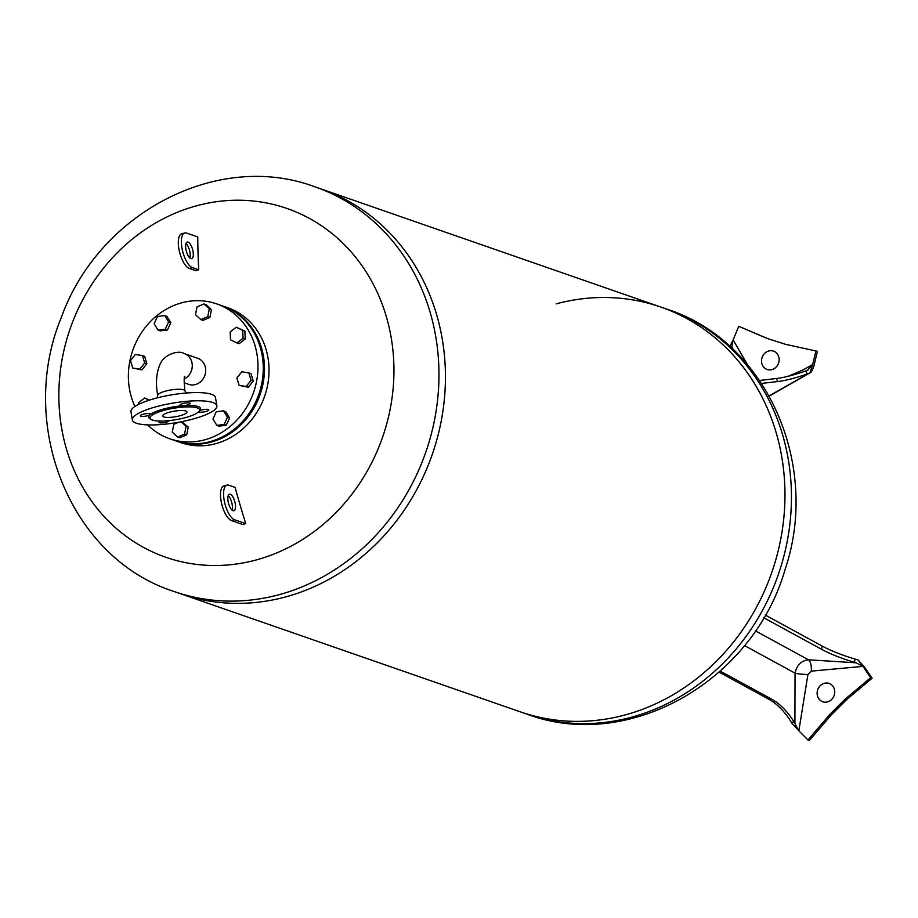 <?xml version="1.0" encoding="UTF-8"?>
<svg xmlns="http://www.w3.org/2000/svg" width="918" height="918" viewBox="0 0 918 918"><rect width="100%" height="100%" fill="white"/><g stroke="black" fill="none" stroke-linecap="round" stroke-linejoin="round"><path stroke-width="1.38" d="M222.512 305.912A71.409 63.962 109.2 0 1 223.12 306.119A71.409 63.962 109.2 0 1 264.154 361.726A71.409 63.962 109.2 0 1 234.675 430.29A71.409 63.962 109.2 0 1 176.222 441.03A71.409 63.962 109.2 0 1 175.625 440.812M134.9 406.467A71.409 63.962 109.2 0 1 145.514 327.118A71.409 63.962 109.2 0 1 216.637 303.869A71.409 63.962 109.2 0 1 257.671 359.466A71.409 63.962 109.2 0 1 228.192 428.029A71.409 63.962 109.2 0 1 169.738 438.77A71.409 63.962 109.2 0 1 147.672 424.885M216.637 303.869L221.915 305.705A71.409 63.962 109.2 0 1 262.95 361.302A71.409 63.962 109.2 0 1 233.47 429.865A71.409 63.962 109.2 0 1 175.017 440.606L169.738 438.77M223.12 306.119L227.675 307.702A71.409 63.962 109.2 0 1 268.71 363.31A71.409 63.962 109.2 0 1 239.231 431.873A71.409 63.962 109.2 0 1 180.777 442.614L176.222 441.03M158.057 330.113L160.214 330.859L167.466 329.952L170.794 322.688L166.881 316.331L164.712 315.585L168.637 321.943L165.309 329.195L158.057 330.113L154.132 323.756L157.471 316.492L164.712 315.585M168.637 321.943L170.794 322.688M165.309 329.195L167.466 329.952M200.847 319.602L203.004 320.359L209.924 317.444L211.473 309.618L206.102 304.696L203.945 303.95L209.315 308.861L207.766 316.687L200.847 319.602L195.477 314.69L197.026 306.864L203.945 303.95M209.315 308.861L211.473 309.618M207.766 316.687L209.924 317.444M236.947 342.953L239.105 343.711L245.221 338.994L244.876 331.134L236.27 327.244L242.719 330.377L243.052 338.237L236.947 342.953L230.498 339.821L230.154 331.96L236.27 327.244M242.719 330.377L244.876 331.134M243.052 338.237L245.221 338.994M239.093 385.353L248.342 387.258L253.23 381.05L251.027 373.695L248.87 372.949L251.073 380.304L246.185 386.501L239.093 385.353L236.89 377.998L241.778 371.79L248.87 372.949M251.073 380.304L253.23 381.05M246.185 386.501L248.342 387.258M267.356 386.398L267.505 385.663M216.866 425.39L219.023 426.136L226.276 425.229L229.603 417.965L225.679 411.62L223.522 410.862L227.446 417.22L224.118 424.483L216.866 425.39L212.942 419.033L216.269 411.769L223.522 410.862M227.446 417.22L229.603 417.965M224.118 424.483L226.276 425.229M181.167 421.775L186.102 426.285L184.552 434.111L177.633 437.025L179.79 437.771L186.71 434.857L188.259 427.031L181.626 421.683M177.633 437.025L172.263 432.114L173.812 424.277L178.654 422.246M184.552 434.111L186.71 434.857M186.102 426.285L188.259 427.031M149.496 400.076L144.631 398.01L149.118 400.202M138.595 404.356L138.526 402.738L144.631 398.01M132.72 368.026L141.969 369.931L146.857 363.735L144.642 356.368L142.485 355.622L144.688 362.977L139.811 369.185L132.72 368.026L130.505 360.671L135.394 354.463L142.485 355.622M144.688 362.977L146.857 363.735M139.811 369.185L141.969 369.931M132.341 419.951L130.976 411.723A42.848 9.926 -9.5 0 1 155.234 398.401A42.848 9.926 -9.5 0 1 215.489 397.574L216.866 405.802A42.848 9.926 -9.5 0 1 176.245 422.659A42.848 9.926 -9.5 0 1 132.341 419.951A42.848 9.926 -9.5 0 1 156.611 406.617A42.848 9.926 -9.5 0 1 216.866 405.802M150.942 419.365L149.668 418.516A26.278 6.093 -9.5 0 1 150.208 414.638A26.278 6.093 -9.5 0 1 163.565 409.038A26.278 6.093 -9.5 0 1 183.405 405.676A26.278 6.093 -9.5 0 1 200.021 410.094L199.103 411.31A25.142 5.818 -9.5 0 1 175.751 419.71A25.142 5.818 -9.5 0 1 150.942 419.365A25.142 5.818 -9.5 0 1 164.23 410.3A25.142 5.818 -9.5 0 1 190.129 406.904A25.142 5.818 -9.5 0 1 199.103 411.31M169.623 412.171A12.313 2.857 -9.5 0 1 186.928 411.941A12.313 2.857 -9.5 0 1 175.258 416.783A12.313 2.857 -9.5 0 1 162.647 416.003A12.313 2.857 -9.5 0 1 169.623 412.171M177.071 410.771A12.313 2.857 -9.5 0 1 171.597 411.689M157.15 397.896L157.701 395.13A13.793 3.202 -9.5 0 1 165.515 391.125A13.793 3.202 -9.5 0 1 184.816 390.598L186.239 393.03M183.405 405.676A5.141 1.193 -9.5 0 1 180.054 405.125A5.141 1.193 -9.5 0 1 184.92 403.094A5.141 1.193 -9.5 0 1 190.198 403.427A5.141 1.193 -9.5 0 1 183.405 405.676M199.481 410.805A5.141 1.193 -9.5 0 1 205.093 409.382A5.141 1.193 -9.5 0 1 208.856 409.91A5.141 1.193 -9.5 0 1 204.209 411.895A5.141 1.193 -9.5 0 1 198.747 411.712M169.164 420.605A5.141 1.193 -9.5 0 1 169.164 420.628A5.141 1.193 -9.5 0 1 164.288 422.647A5.141 1.193 -9.5 0 1 159.021 422.326A5.141 1.193 -9.5 0 1 160.857 421.052M150.208 414.638A5.141 1.193 -9.5 0 1 144.654 416.302A5.141 1.193 -9.5 0 1 140.362 415.831A5.141 1.193 -9.5 0 1 145.228 413.811A5.141 1.193 -9.5 0 1 150.506 414.133A5.141 1.193 -9.5 0 1 150.208 414.638M184.3 378.996A13.793 12.359 -70.8 0 0 192.275 365.708A13.793 12.359 -70.8 0 0 184.288 353.614C179.331 350.033 164.425 353.625 159.962 364.469C156.278 373.178 155.521 383.494 157.701 395.417A13.793 3.202 -9.5 0 1 170.782 389.989A13.793 3.202 -9.5 0 1 184.908 390.861C183.979 380.545 183.956 375.714 184.851 376.38M184.288 353.614L197.714 358.284A13.793 12.359 109.2 0 1 204.863 375.382A13.793 12.359 109.2 0 1 188.66 384.355L184.139 382.783M391.309 338.352A184.621 165.366 109.2 0 1 256.042 560.003A184.621 165.366 109.2 0 1 61.495 427.375A184.621 165.366 109.2 0 1 196.762 205.735A184.621 165.366 109.2 0 1 391.309 338.352M198.701 269.812A431.908 163.92 -105.1 0 1 197.749 236.959L186.572 233.069A17.993 6.828 74.9 0 0 184.77 232.965A17.993 6.828 74.9 0 0 182.326 249.914A17.993 6.828 74.9 0 0 192.344 267.608L198.701 269.812A417.323 96.677 -9.5 0 0 195.637 270.638L189.292 268.435A17.993 6.828 -105.1 0 1 179.262 250.74A17.993 6.828 -105.1 0 1 181.707 233.792L184.77 232.965M245.726 523.639A431.908 163.92 -105.1 0 1 235.111 487.424L228.766 485.22A17.993 6.828 74.9 0 0 226.964 485.106A17.993 6.828 74.9 0 0 224.52 502.054A17.993 6.828 74.9 0 0 234.549 519.749L245.726 523.639A405.687 93.98 -9.5 0 0 242.662 524.465L231.485 520.575A17.993 6.828 -105.1 0 1 221.456 502.88A17.993 6.828 -105.1 0 1 223.9 485.932L226.964 485.106M285.418 596.975A214.238 191.896 109.2 0 1 180.674 593.785A214.238 191.896 -70.8 0 0 285.418 596.975A214.238 191.896 -70.8 0 0 442.373 339.763A214.238 191.896 -70.8 0 0 321.357 189.062A214.238 191.896 109.2 0 1 444.541 397.31A214.238 191.896 109.2 0 1 285.418 596.975M232.07 510.121A8.572 3.247 74.9 0 0 231.738 502.467A8.572 3.247 74.9 0 0 228.169 495.674M228.054 501.239A8.572 3.247 -105.1 0 1 229.42 494.217A8.572 3.247 -105.1 0 1 234.79 501.641A8.572 3.247 -105.1 0 1 233.883 510.764A8.572 3.247 -105.1 0 1 228.054 501.239M189.877 257.981A8.572 3.247 74.9 0 0 189.533 250.316A8.572 3.247 74.9 0 0 185.975 243.534M185.861 249.088A8.572 3.247 -105.1 0 1 187.226 242.065A8.572 3.247 -105.1 0 1 192.596 249.489A8.572 3.247 -105.1 0 1 191.69 258.612A8.572 3.247 -105.1 0 1 185.861 249.088M624.928 714.996A214.238 191.896 109.2 0 1 520.196 711.806A214.238 191.896 -70.8 0 0 771.797 572.442A214.238 191.896 -70.8 0 0 660.88 307.071A214.238 191.896 109.2 0 1 784.064 515.331A214.238 191.896 109.2 0 1 624.928 714.996M667.352 309.32C766.645 341.255 820.485 464.542 785.234 568.976C753.77 680.376 629.255 752.691 526.668 714.055A214.238 191.896 -70.8 0 0 778.269 574.691A214.238 191.896 -70.8 0 0 667.352 309.32L660.88 307.071A214.238 191.896 -70.8 0 0 556.136 303.881M765.256 615.026L822.115 646.043L821.61 649.313A105.054 26.392 8.7 0 0 854.486 662.36A11.429 2.869 -171.3 0 0 856.092 662.796A101.749 25.555 8.7 0 1 855.932 662.796L808.483 659.801C801.288 660.65 796.801 665.102 795.045 673.146L794.919 723.395A101.76 56.193 88.8 0 1 794.919 723.556A11.429 6.311 88.8 0 0 794.208 722.214A105.054 58.018 88.8 0 0 771.499 699.08L768.641 699.137L719.15 672.148M856.092 662.796L862.874 666.261L870.666 677.702L872.1 678.195L864.79 667.478L858.1 659.939L856.701 659.549A11.429 2.869 8.7 0 1 854.991 659.078A105.054 26.392 8.7 0 1 822.115 646.043M763.696 617.722L821.61 649.313M720.274 671.138L771.499 699.08M794.208 722.214L791.35 722.271A11.429 6.311 -91.2 0 1 792.096 723.705L798.511 730.315L794.919 723.556M791.35 722.271A105.054 58.018 88.8 0 0 768.641 699.137M831.467 714.674L809.412 740.459L807.966 739.965L830.033 714.17L831.467 714.674L846.522 699.723L845.076 699.218L830.033 714.17M862.874 666.261L858.1 659.939M744.464 645.561L795.045 673.146A10.282 1.343 -176.2 0 0 807.932 674.478L811.294 671.138A10.282 4.395 91.7 0 0 808.483 659.801L755.388 630.838M807.966 739.965L798.855 730.797L807.932 674.478M811.294 671.138L862.851 666.411M870.666 677.702L845.076 699.218M846.522 699.723L872.1 678.195M820.244 685.7A9.708 8.698 -70.8 0 0 822.941 701.834A9.708 8.698 -70.8 0 0 834.6 690.256A9.708 8.698 -70.8 0 0 820.244 685.7M731.198 347.624L731.497 347.429A11.429 5.015 57.1 0 0 731.83 346.534A101.749 44.615 -122.9 0 1 731.887 346.683L732.885 349.196M759.588 380.477L776.295 378.537L777.856 381.521L761.561 383.414M769.135 395.876L808.666 373.477A84.146 15.996 152.5 0 0 808.815 373.396L810.043 372.8L812.43 365.146L807.163 370.447A11.429 2.169 -27.5 0 1 805.717 370.975A105.054 19.978 -27.5 0 1 776.295 378.537M805.717 370.975L807.278 373.97A11.429 2.169 152.5 0 0 808.815 373.396M807.278 373.97A105.054 19.978 -27.5 0 1 777.856 381.521M731.83 346.534L733.069 340.073L738.749 326.303L767.161 338.478L785.693 344.365L817.399 351.307L814.163 364.871C812.625 369.908 811.26 372.559 810.043 372.8L769.261 396.117M733.069 340.073L729.913 346.453M738.749 326.303L768.205 338.811M808.001 370.034L807.163 370.447M815.953 350.814L812.671 364.561L803.204 369.851L788.229 376.265M747.275 364.343L733.184 340.004M767.333 369.541A9.708 8.698 -70.8 0 0 779.003 357.963A9.708 8.698 -70.8 0 0 764.637 353.407A9.708 8.698 -70.8 0 0 767.333 369.541M278.934 594.726A214.238 191.896 109.2 0 1 174.191 591.536C69.757 558.213 16.949 424.254 61.357 317.364C98.478 213.573 217.187 150.265 314.874 186.802A214.238 191.896 109.2 0 1 438.07 395.061A214.238 191.896 109.2 0 1 278.934 594.726M231.485 520.575L234.549 519.749M189.292 268.435L192.344 267.608M854.991 659.078L854.486 662.36M174.191 591.536L526.668 714.055M314.874 186.802L660.88 307.071"/></g></svg>
